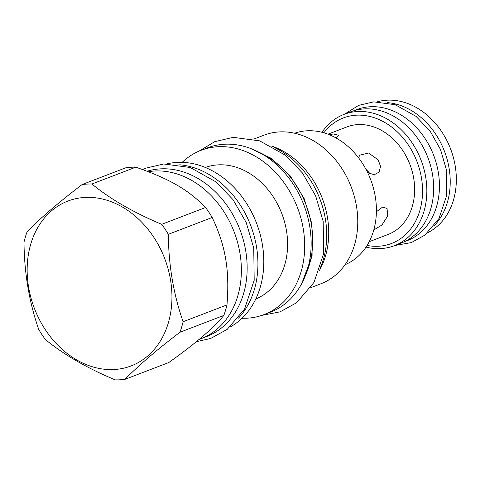 <?xml version="1.0" encoding="UTF-8"?>
<svg xmlns="http://www.w3.org/2000/svg" width="480" height="480" viewBox="0 0 480 480"><rect width="100%" height="100%" fill="white"/><g stroke="black" fill="none" stroke-linecap="round" stroke-linejoin="round"><path stroke-width="0.72" d="M205.35 167.472A70.422 55.644 69 0 1 218.244 164.856A70.422 55.644 -111 0 1 284.412 221.436A70.422 55.644 -111 0 1 255.786 298.956M229.896 327.162A87.972 69.516 -111 0 0 258.648 229.176A87.972 69.516 -111 0 0 177.156 162.396A87.972 69.516 69 0 0 167.232 163.818M238.482 318.126A87.972 69.516 -111 0 0 250.686 225.498A87.972 69.516 -111 0 0 179.664 164.79M147.12 171.246A87.87 69.432 69 0 1 245.688 250.662A87.87 69.432 -111 0 1 206.568 336.54L203.826 337.59M198.882 339.594L200.73 338.886A87.972 69.516 -111 0 0 237.54 242.268A87.972 69.516 -111 0 0 154.716 171.006A87.972 69.516 -111 0 0 148.338 171.714M82.146 184.536L126.024 167.706A100.398 79.326 69 0 1 130.878 167.262A100.398 79.326 -111 0 1 135.792 167.178L91.92 184.008A100.398 79.326 -111 0 0 87 184.092A100.398 79.326 -111 0 0 82.146 184.536C59.178 202.014 40.842 217.71 27.15 231.624A100.398 79.326 -111 0 0 24 242.154C24.288 273.072 29.214 302.208 38.784 329.562A100.398 79.326 -111 0 0 45.402 339.558C64.026 354.78 87.288 368.214 115.188 379.872A100.398 79.326 -111 0 0 120.102 379.788A100.398 79.326 -111 0 0 124.956 379.344C138.648 365.424 156.984 349.728 179.958 332.25A100.398 79.326 -111 0 0 183.102 321.726C173.538 294.366 168.612 265.236 168.324 234.318A100.398 79.326 -111 0 0 161.7 224.322C133.8 212.664 110.538 199.224 91.92 184.008M114.102 369.516A88.284 69.756 -111 0 0 170.472 279.624A88.284 69.756 -111 0 0 84.996 197.43A88.284 69.756 -111 0 0 28.632 287.328A88.284 69.756 -111 0 0 114.102 369.516M179.958 332.25L223.83 315.42C213.594 328.014 195.264 343.71 168.828 362.514L124.956 379.344M223.83 315.42A100.398 79.326 -111 0 0 226.98 304.896C229.722 270.126 225.648 246.042 212.196 217.488A100.398 79.326 -111 0 0 205.572 207.492C188.4 189.78 169.17 178.668 135.792 167.178M226.98 304.896L183.102 321.726M212.196 217.488L168.324 234.318M205.572 207.492L161.7 224.322M242.01 318.258A87.972 69.516 69 0 0 247.05 318.198A87.972 69.516 -111 0 0 264.054 314.592A87.972 69.516 -111 0 0 300.864 217.974A87.972 69.516 -111 0 0 218.04 146.712A87.972 69.516 69 0 0 201.036 150.318A87.972 69.516 69 0 0 182.196 162.342M264.054 314.592L270.516 312.114A87.972 69.516 -111 0 0 307.326 215.496A87.972 69.516 -111 0 0 224.502 144.234A87.972 69.516 -111 0 0 207.498 147.84L201.036 150.318M305.862 274.326A83.148 65.7 -111 0 0 259.05 152.292M320.28 267.954A83.046 65.622 -111 0 0 325.344 218.826A83.046 65.622 69 0 0 274.032 147.384M319.404 270.522A79.554 62.862 -111 0 0 271.662 146.064M310.71 287.682L321.018 283.728A79.554 62.862 -111 0 0 354.306 196.356A79.554 62.862 -111 0 0 279.408 131.91A79.554 62.862 69 0 0 264.03 135.168L253.722 139.122M345.072 264.696A70.422 55.644 -111 0 0 373.134 187.05A70.422 55.644 -111 0 0 307.056 130.788A70.422 55.644 -111 0 0 294.642 133.23M369.186 241.722L388.044 234.486A57.588 45.504 -111 0 0 413.682 178.206A57.588 45.504 69 0 0 346.794 126.948L327.936 134.184M376.398 211.776L382.524 207.114L387.054 208.446L387.696 216.018L381.912 225.042L373.776 229.98M358.62 157.896L359.628 155.196L368.67 153.036L378.204 159.888L380.526 166.386L379.128 172.062L374.28 174.696L367.704 172.746M329.04 134.61L333.39 133.998L338.574 135.204L335.958 137.916M323.886 132.822A67.236 53.13 69 0 1 379.95 119.964A67.236 53.13 69 0 1 421.434 177.786A67.236 53.13 69 0 1 367.086 245.436M321.984 132.3A70.32 55.56 69 0 1 343.998 114.39A70.32 55.56 69 0 1 425.67 176.976A70.32 55.56 69 0 1 394.368 245.694A70.32 55.56 69 0 1 366.018 247.098M343.998 114.39L350.808 111.774A70.32 55.56 69 0 1 432.486 174.36A70.32 55.56 69 0 1 401.184 243.078L394.368 245.694M353.652 110.796L356.724 109.614A70.218 55.482 69 0 1 438.276 172.11A70.218 55.482 -111 0 1 407.016 240.732L403.944 241.908M387.138 102.606A70.32 55.56 69 0 1 449.052 168.006A70.32 55.56 69 0 1 434.316 225.6M377.646 101.712A70.32 55.56 69 0 1 455.16 165.66A70.32 55.56 -111 0 1 427.86 232.614M370.044 173.934L365.724 168.882M366.174 169.722A17.898 14.142 69 0 1 369.9 173.652M249.702 148.146L271.248 158.28L290.028 175.626L304.092 198.384L311.988 224.196L312.09 256.128L301.686 283.662M199.002 151.146L214.746 141.666L233.196 137.346L259.68 140.856L285.498 155.304L302.394 172.932L315.648 195.882L323.184 221.418L323.622 253.662L313.998 282.384L296.658 302.718L280.056 311.85L261.99 315.342M142.512 169.536L145.314 168.3L163.758 163.98L190.248 167.49L216.06 181.944L232.962 199.572L246.21 222.516L253.746 248.058L254.19 280.302L244.56 309.024L227.226 329.352L210.624 338.484L196.308 341.712M344.562 114.168L358.644 105.372L373.674 101.85L395.184 104.7L416.04 116.37L430.302 131.448L440.508 149.514L446.34 169.506L446.688 195.462L438.912 218.646L424.83 235.152L411.306 242.592L394.932 245.478"/></g></svg>
